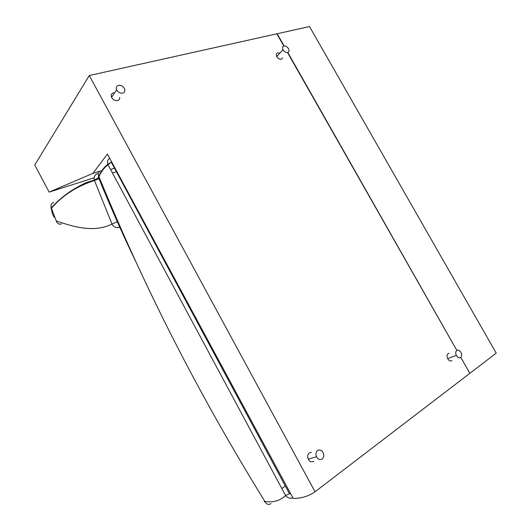 <?xml version="1.0" encoding="UTF-8"?>
<svg xmlns="http://www.w3.org/2000/svg" width="531" height="531" viewBox="0 0 531 531"><rect width="100%" height="100%" fill="white"/><g stroke="black" fill="none" stroke-linecap="round" stroke-linejoin="round"><path stroke-width="0.8" d="M100.83 170.783C98.308 171.825 97.604 173.67 98.733 176.312L98.952 176.677C101.235 171.593 104.249 167.61 107.999 164.729L107.826 164.305C107.03 161.643 107.647 159.632 109.685 158.258M264.703 501.178C263.973 501.828 264.04 501.928 264.896 501.483C198.189 393.491 145.348 289.714 98.952 176.677L98.388 177.168C110.209 206.32 122.834 234.795 136.261 262.593M292.84 497.753C290.125 498.815 287.709 498.071 285.598 495.523C280.149 500.706 273.253 502.698 264.896 501.483C266.409 504.404 268.467 505.12 271.062 503.627M122.714 93.117C120.106 93.396 118.081 92.301 116.641 89.839C115.831 87.535 116.442 86.035 118.473 85.338C121.068 85.086 123.086 86.175 124.513 88.624C125.323 90.907 124.725 92.407 122.714 93.117M119.734 97.419C119.76 99.098 119.037 100.14 117.563 100.545C114.981 100.83 112.984 99.762 111.563 97.326C110.767 95.056 111.377 93.569 113.388 92.865L114.65 92.772M322.178 458.983C323.857 457.463 324.202 455.386 323.22 452.764C321.686 450.135 319.795 449.392 317.558 450.52C315.865 452.027 315.507 454.105 316.489 456.753C318.042 459.395 319.934 460.145 322.178 458.983M311.272 452.372L309.308 452.95C307.622 454.436 307.257 456.487 308.219 459.103C309.746 461.711 311.617 462.441 313.848 461.293M283.966 45.991C282.519 46.522 282.2 47.763 283.016 49.715C284.271 51.746 285.824 52.682 287.669 52.516C289.103 51.965 289.415 50.724 288.599 48.792C287.351 46.774 285.804 45.839 283.966 45.991M279.83 53.16L277.68 52.821C276.239 53.365 275.921 54.6 276.717 56.525C277.959 58.536 279.498 59.452 281.33 59.28L282.684 57.833M456.706 350.44C458.273 349.69 459.72 350.387 461.034 352.518C461.977 354.681 461.857 356.328 460.682 357.449C459.116 358.213 457.662 357.522 456.335 355.378C455.399 353.201 455.518 351.555 456.706 350.44M451.967 360.655C450.401 361.419 448.96 360.735 447.646 358.617C446.724 356.46 446.856 354.834 448.045 353.726L448.947 353.387M119.508 226.664L118.818 227.427L119.701 227.102M117.305 221.699L111.988 224.042C113.627 227.002 115.904 228.131 118.818 227.427M61.583 223.963C58.901 224.586 57.122 223.551 56.24 220.856L56.664 222.044M97.399 173.63C94.837 174.719 93.814 176.856 94.319 180.042L94.452 180.487L99.051 178.788M51.016 207.044L51.268 207.893C50.498 205.212 51.301 203.36 53.664 202.331M460.789 357.37L469.855 373.32L460.802 357.356L469.855 373.32L496.239 353.135L309.513 26.55L277.175 33.738L284.112 45.958L276.85 33.811L283.8 46.038M287.809 52.476L456.826 350.36L287.809 52.476M103.923 158.723L107.421 154.07L293.218 498.45C301.396 498.436 308.67 496.213 315.036 491.786L89.268 75.521L34.761 165.015L49.131 192.109L92.898 173.378L103.923 158.723M99.947 171.168L92.898 173.378M94.166 177.785L49.131 192.109M89.268 75.521L276.85 33.811M469.855 373.32L315.036 491.786L469.855 373.32M287.556 52.642L456.813 350.367M111.696 161.982L107.999 164.729L285.598 495.523L290.457 493.339M281.842 488.527L285.3 485.998M112.439 172.993L116.408 171.725M98.381 177.155L98.733 176.312C101.029 171.208 104.063 167.205 107.826 164.305L111.291 162.201L289.528 493.863L290.51 493.432M51.427 208.252C62.326 195.561 76.663 186.301 94.452 180.487L111.988 224.042C94.491 232.737 74.38 227.314 56.24 220.856L51.427 208.252M110.554 169.482L114.53 168.227M116.641 89.839L111.563 97.326M308.219 459.103L316.489 456.753M283.016 49.715L276.717 56.525M447.646 358.617L456.335 355.378M54.481 217.451C52.901 215.639 52.529 214.531 51.102 208.092L51.268 207.893C60.68 197.386 72.395 188.943 86.427 182.558L94.319 180.042L98.607 177.699"/></g></svg>
